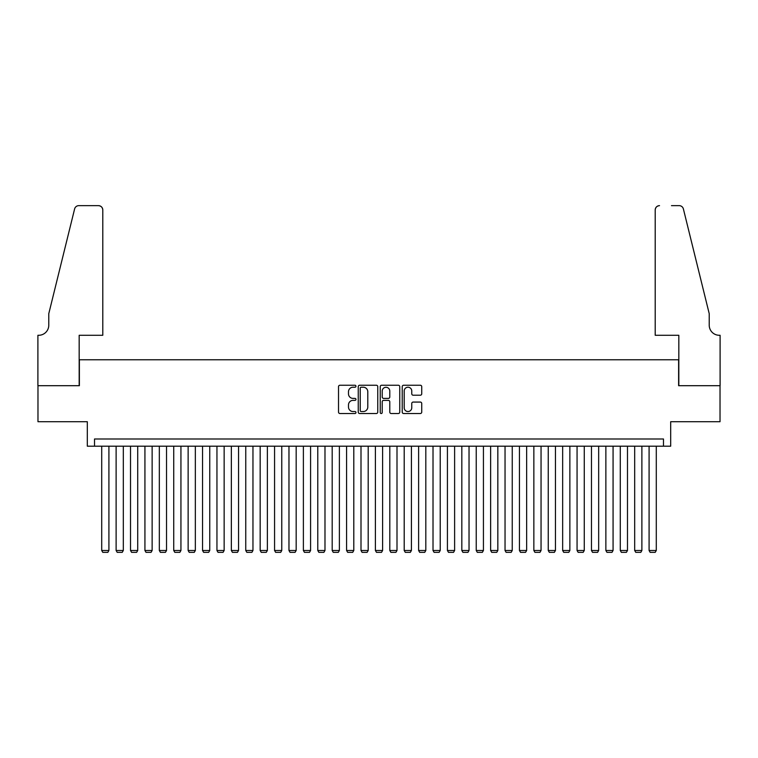 <?xml version="1.0" encoding="UTF-8"?>
<svg xmlns="http://www.w3.org/2000/svg" width="758" height="758" viewBox="0 0 758 758"><rect width="100%" height="100%" fill="white"/><g stroke="black" fill="none" stroke-linecap="round" stroke-linejoin="round"><path stroke-width="1.14" d="M355.957 386.229A0.985 0.985 0 0 0 354.962 385.244L339.944 385.244A1.412 1.412 0 0 0 338.523 386.656L338.523 412.106A1.412 1.412 0 0 0 339.944 413.517L354.962 413.517A0.985 0.985 0 0 0 355.957 412.532A0.985 0.985 0 0 0 354.962 411.547L353.02 411.547A4.529 4.529 0 0 1 348.49 407.018L348.49 404.895A4.529 4.529 0 0 1 353.02 400.376L354.962 400.376A0.985 0.985 0 0 0 355.957 399.381A0.985 0.985 0 0 0 354.962 398.395L353.02 398.395A4.529 4.529 0 0 1 348.49 393.866L348.49 391.744A4.529 4.529 0 0 1 353.02 387.224L354.962 387.224A0.985 0.985 0 0 0 355.957 386.229M420.32 395.212A1.412 1.412 0 0 0 421.732 393.8L421.732 386.656A1.412 1.412 0 0 0 420.32 385.244L403.635 385.244A1.412 1.412 0 0 0 402.223 386.656L402.223 412.106A1.412 1.412 0 0 0 403.635 413.517L420.32 413.517A1.412 1.412 0 0 0 421.732 412.106L421.732 403.483A1.412 1.412 0 0 0 420.32 402.072L413.186 402.072A1.412 1.412 0 0 0 411.765 403.483L411.765 407.757A3.781 3.781 0 0 1 407.984 411.547A3.781 3.781 0 0 1 404.204 407.757L404.204 391.005A3.781 3.781 0 0 1 407.984 387.224A3.781 3.781 0 0 1 411.765 391.005L411.765 393.8A1.412 1.412 0 0 0 413.186 395.212L420.32 395.212M663.487 446.197L670.688 446.197L670.688 421.713L720.024 421.713L720.024 385.699L678.618 385.699L678.618 359.766L79.382 359.766L79.382 385.699L37.976 385.699L37.976 421.713L87.312 421.713L87.312 446.197L663.487 446.197L663.487 438.996L94.513 438.996L94.513 446.197M377.759 386.656A1.412 1.412 0 0 0 376.347 385.244L359.662 385.244A1.412 1.412 0 0 0 358.25 386.656L358.25 412.106A1.412 1.412 0 0 0 359.662 413.517L376.347 413.517A1.412 1.412 0 0 0 377.759 412.106L377.759 386.656M381.653 385.244L398.338 385.244A1.412 1.412 0 0 1 399.75 386.656L399.75 412.106A1.412 1.412 0 0 1 398.338 413.517L391.194 413.517A1.412 1.412 0 0 1 389.783 412.106L389.783 401.787A1.412 1.412 0 0 0 388.371 400.376L383.633 400.376A1.412 1.412 0 0 0 382.212 401.787L382.212 412.532A0.985 0.985 0 0 1 381.227 413.517A0.985 0.985 0 0 1 380.241 412.532L380.241 386.656A1.412 1.412 0 0 1 381.653 385.244M361.215 387.224A0.985 0.985 0 0 0 360.23 388.21L360.23 410.552A0.985 0.985 0 0 0 361.215 411.547L363.272 411.547A4.529 4.529 0 0 0 367.791 407.018L367.791 391.744A4.529 4.529 0 0 0 363.272 387.224L361.215 387.224M389.783 391.071A3.781 3.781 0 0 0 386.002 387.291A3.781 3.781 0 0 0 382.212 391.071L382.212 396.984A1.412 1.412 0 0 0 383.633 398.395L388.371 398.395A1.412 1.412 0 0 0 389.783 396.984L389.783 391.071M108.915 446.197L108.915 550.488L101.714 550.488L101.714 446.197M108.915 550.488L107.835 552.355L102.794 552.355L101.714 550.488M102.794 335.282L102.794 209.966A4.321 4.321 0 0 0 98.474 205.645L78.813 205.645A4.321 4.321 0 0 0 74.616 208.924L48.777 313.679L48.777 325.201A10.081 10.081 0 0 1 38.696 335.282L37.9 335.282L37.9 385.699L79.173 385.699L79.173 335.282L102.794 335.282L102.794 209.966C102.52 207.36 101.079 205.92 98.474 205.645L86.516 205.645M74.616 208.924C75.715 206.555 75.715 206.555 74.616 208.924C75.715 206.555 75.715 206.555 74.616 208.924M48.777 325.201A10.081 10.081 0 0 1 38.696 335.282M655.206 335.282L655.206 209.966L655.206 335.282L678.827 335.282L678.827 385.699L720.1 385.699L720.1 335.282L719.304 335.282A10.081 10.081 0 0 1 709.223 325.201A10.081 10.081 0 0 0 719.304 335.282M701.302 281.559L683.384 208.924L709.223 313.679L709.223 325.201M671.484 205.645L679.187 205.645A4.321 4.321 0 0 1 683.384 208.924C682.285 206.555 682.285 206.555 683.384 208.924C682.285 206.555 682.285 206.555 683.384 208.924M659.526 205.645A4.321 4.321 0 0 0 655.206 209.966C655.481 207.36 656.921 205.92 659.526 205.645M123.317 446.197L123.317 550.488L116.116 550.488L116.116 446.197M123.317 550.488L122.237 552.355L117.196 552.355L116.116 550.488M137.719 446.197L137.719 550.488L130.518 550.488L130.518 446.197M137.719 550.488L136.639 552.355L131.598 552.355L130.518 550.488M152.131 446.197L152.131 550.488L144.93 550.488L144.93 446.197M152.131 550.488L151.05 552.355L146.01 552.355L144.93 550.488M166.533 446.197L166.533 550.488L159.332 550.488L159.332 446.197M166.533 550.488L165.452 552.355L160.412 552.355L159.332 550.488M180.935 446.197L180.935 550.488L173.734 550.488L173.734 446.197M180.935 550.488L179.854 552.355L174.814 552.355L173.734 550.488M195.346 446.197L195.346 550.488L188.136 550.488L188.136 446.197M195.346 550.488L194.266 552.355L189.216 552.355L188.136 550.488M209.748 446.197L209.748 550.488L202.547 550.488L202.547 446.197M209.748 550.488L208.668 552.355L203.627 552.355L202.547 550.488M224.15 446.197L224.15 550.488L216.949 550.488L216.949 446.197M224.15 550.488L223.07 552.355L218.029 552.355L216.949 550.488M238.552 446.197L238.552 550.488L231.351 550.488L231.351 446.197M238.552 550.488L237.472 552.355L232.431 552.355L231.351 550.488M252.964 446.197L252.964 550.488L245.753 550.488L245.763 446.197M252.964 550.488L251.883 552.355L246.843 552.355L245.753 550.488M267.366 446.197L267.366 550.488L260.165 550.488L260.165 446.197M267.366 550.488L266.285 552.355L261.245 552.355L260.165 550.488M281.768 446.197L281.768 550.488L274.567 550.488L274.567 446.197M281.768 550.488L280.687 552.355L275.647 552.355L274.567 550.488M296.17 446.197L296.17 550.488L288.969 550.488L288.969 446.197M296.17 550.488L295.089 552.355L290.049 552.355L288.969 550.488M310.581 446.197L310.581 550.488L303.38 550.488L303.38 446.197M310.581 550.488L309.501 552.355L304.46 552.355L303.38 550.488M324.983 446.197L324.983 550.488L317.782 550.488L317.782 446.197M324.983 550.488L323.903 552.355L318.862 552.355L317.782 550.488M339.385 446.197L339.385 550.488L332.184 550.488L332.184 446.197M339.385 550.488L338.305 552.355L333.264 552.355L332.184 550.488M353.796 446.197L353.796 550.488L346.586 550.488L346.586 446.197M353.796 550.488L352.716 552.355L347.666 552.355L346.586 550.488M368.199 446.197L368.199 550.488L360.998 550.488L360.998 446.197M368.199 550.488L367.118 552.355L362.078 552.355L360.998 550.488M382.601 446.197L382.601 550.488L375.399 550.488L375.399 446.197M382.601 550.488L381.52 552.355L376.48 552.355L375.399 550.488M397.002 446.197L397.002 550.488L389.801 550.488L389.801 446.197M397.002 550.488L395.922 552.355L390.882 552.355L389.801 550.488M411.414 446.197L411.414 550.488L404.204 550.488L404.204 446.197M411.414 550.488L410.334 552.355L405.284 552.355L404.204 550.488M425.816 446.197L425.816 550.488L418.615 550.488L418.615 446.197M425.816 550.488L424.736 552.355L419.695 552.355L418.615 550.488M440.218 446.197L440.218 550.488L433.017 550.488L433.017 446.197M440.218 550.488L439.138 552.355L434.097 552.355L433.017 550.488M454.62 446.197L454.62 550.488L447.419 550.488L447.419 446.197M454.62 550.488L453.54 552.355L448.499 552.355L447.419 550.488M469.031 446.197L469.031 550.488L461.83 550.488L461.83 446.197M469.031 550.488L467.951 552.355L462.911 552.355L461.83 550.488M483.433 446.197L483.433 550.488L476.232 550.488L476.232 446.197M483.433 550.488L482.353 552.355L477.313 552.355L476.232 550.488M497.835 446.197L497.835 550.488L490.634 550.488L490.634 446.197M497.835 550.488L496.755 552.355L491.715 552.355L490.634 550.488M512.247 446.197L512.237 550.488L505.036 550.488L505.036 446.197M512.237 550.488L511.157 552.355L506.117 552.355L505.036 550.488M526.649 446.197L526.649 550.488L519.448 550.488L519.448 446.197M526.649 550.488L525.569 552.355L520.528 552.355L519.448 550.488M541.051 446.197L541.051 550.488L533.85 550.488L533.85 446.197M541.051 550.488L539.971 552.355L534.93 552.355L533.85 550.488M555.453 446.197L555.453 550.488L548.252 550.488L548.252 446.197M555.453 550.488L554.373 552.355L549.332 552.355L548.252 550.488M569.864 446.197L569.864 550.488L562.654 550.488L562.654 446.197M569.864 550.488L568.784 552.355L563.734 552.355L562.654 550.488M584.266 446.197L584.266 550.488L577.065 550.488L577.065 446.197M584.266 550.488L583.186 552.355L578.146 552.355L577.065 550.488M598.668 446.197L598.668 550.488L591.467 550.488L591.467 446.197M598.668 550.488L597.588 552.355L592.548 552.355L591.467 550.488M613.07 446.197L613.07 550.488L605.869 550.488L605.869 446.197M613.07 550.488L611.99 552.355L606.95 552.355L605.869 550.488M627.482 446.197L627.482 550.488L620.281 550.488L620.281 446.197M627.482 550.488L626.402 552.355L621.361 552.355L620.281 550.488M641.884 446.197L641.884 550.488L634.683 550.488L634.683 446.197M641.884 550.488L640.804 552.355L635.763 552.355L634.683 550.488M656.286 446.197L656.286 550.488L649.085 550.488L649.085 446.197M656.286 550.488L655.206 552.355L650.165 552.355L649.085 550.488"/></g></svg>
